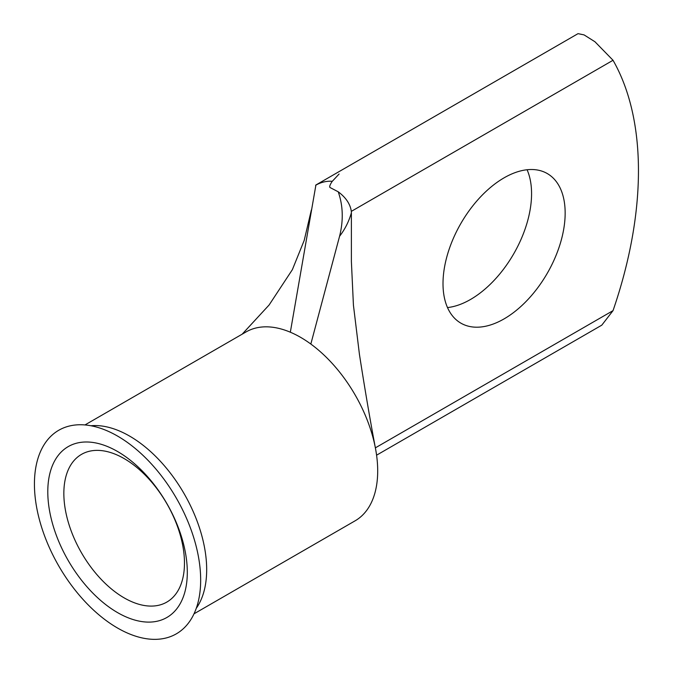 <?xml version="1.0" encoding="UTF-8"?>
<svg xmlns="http://www.w3.org/2000/svg" width="673" height="673" viewBox="0 0 673 673"><rect width="100%" height="100%" fill="white"/><g stroke="black" fill="none" stroke-linecap="round" stroke-linejoin="round"><path stroke-width="1.01" d="M117.548 612.598A98.653 56.953 60 0 1 47.791 491.778A98.653 56.953 60 0 1 117.548 451.499A98.653 56.953 60 0 1 187.304 572.328A98.653 56.953 60 0 1 117.548 612.598M124.16 458.591A85.294 49.247 -120 0 0 81.509 454.368A85.294 49.247 -120 0 0 68.436 522.711A85.294 49.247 -120 0 0 124.16 597.876A85.294 49.247 -120 0 0 166.803 602.099A85.294 49.247 -120 0 0 179.884 533.756A85.294 49.247 -120 0 0 124.16 458.591M504.085 318.884A86.38 49.869 120 0 0 560.508 242.768A86.38 49.869 120 0 0 547.267 173.55A86.38 49.869 120 0 0 504.085 177.832A86.38 49.869 120 0 0 447.654 253.948A86.38 49.869 120 0 0 460.896 323.158A86.38 49.869 120 0 0 504.085 318.884M527.077 169.739A86.38 49.869 -60 0 1 470.494 299.485A86.38 49.869 -60 0 1 447.503 307.569M41.036 525.386A117.548 67.872 -120 0 0 128.013 633.31A117.548 67.872 -120 0 0 199.746 593.746A117.548 67.872 -120 0 0 194.06 538.72A117.548 67.872 -120 0 0 105.215 430.013A117.548 67.872 -120 0 0 41.036 525.386M196.28 608.283A109.051 62.959 -120 0 0 187.086 499.021A109.051 62.959 -120 0 0 129.569 436.07A109.051 62.959 -120 0 0 90.897 425.748M194.017 613.818L355.108 520.818A109.051 62.959 -120 0 0 375.618 449.169A109.051 62.959 -120 0 0 310.833 344.046A109.051 62.959 -120 0 0 300.587 337.333A109.051 62.959 -120 0 0 290.332 332.21L315.915 184.982L578.04 33.65L584.08 34.903L594.957 41.76L613.027 60.276A344.812 199.082 -60 0 1 613.027 310.64L601.797 325.16L376.577 455.184M332.142 181.474L339.091 174.021L332.142 181.474C329.947 184.789 329.24 186.8 330.022 187.515L338.241 191.805C345.914 197.559 350.271 204.079 351.314 211.372L351.39 212.761C348.959 221.367 345.013 229.215 339.562 236.29L310.833 344.046M331.898 181.273C326.38 180.919 320.945 182.248 315.612 185.277M375.618 449.169C370.184 420.432 364.791 388.826 359.432 354.351L353.426 305.155L351.39 261.57L351.39 212.761M339.562 236.29C343.533 220.559 343.095 205.728 338.241 191.805M290.332 332.21A109.051 62.959 -120 0 0 246.057 331.932L84.966 424.941M375.374 447.848L613.027 310.64M613.027 60.276L351.314 211.372M242.162 334.187L269.099 305.004L292.368 269.663L304.196 240.412L311.363 209.959"/></g></svg>

